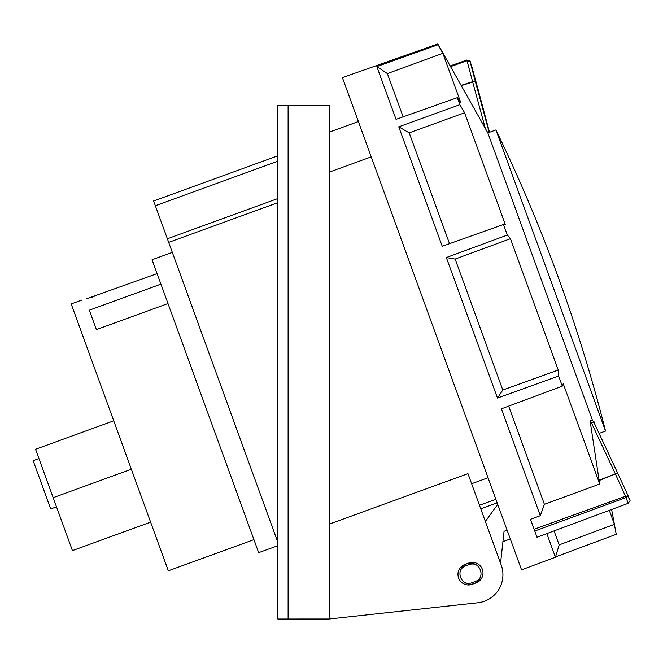 <?xml version="1.0" encoding="UTF-8"?>
<svg xmlns="http://www.w3.org/2000/svg" width="663" height="663" viewBox="0 0 663 663"><rect width="100%" height="100%" fill="white"/><g stroke="black" fill="none" stroke-linecap="round" stroke-linejoin="round"><path stroke-width="0.99" d="M592.598 420.682L487.844 132.89L442.751 52.783M446.34 257.542L455.141 259.067L502.803 390.026L497.49 398.065L446.34 257.542L507.328 235.067L503.474 224.484L442.238 246.271L398.753 126.807L459.865 104.671L457.313 97.66L396.043 119.34L376.833 66.565L438.052 44.736L437.771 43.973L442.785 52.775M438.052 44.736L442.859 53.33L460.901 102.898L457.313 97.66M459.865 104.671L464.614 112.76L505.247 224.401L503.474 224.484M507.328 235.067L510.452 238.688L558.246 370.02L558.627 376.004L562.307 386.123L563.219 383.67L599.742 484.015L599.087 480.186L615.363 473.921L599.145 480.526M590.41 422.919L591.321 422.588L590.368 420.499L590.41 422.919L599.087 480.186M590.368 420.499L590.377 420.45C593.286 420.79 594.545 421.602 594.156 422.878L594.156 422.878A2.569 1.475 -25.1 0 1 594.181 422.944L618.024 473.846M495.932 129.94L605.534 431.066A1576.324 1576.324 0 0 0 495.932 129.94L487.844 132.89M554.069 530.889L559.166 544.895L555.42 557.243L521.549 569.84L342.398 77.621L437.771 43.973M555.329 556.978L616.242 534.312L614.352 524.168M555.42 557.243L546.818 533.591M478.006 89.14A2.569 1.475 165.1 0 0 477.99 89.074L489.485 132.293L477.965 89.008A2.569 1.135 -15.4 0 1 477.982 89.049A2.569 2.569 0 0 1 477.99 89.074A2.569 1.475 165.1 0 0 477.965 89.008L471.55 65.629L470.133 61.734L475.586 82.452A2.569 1.235 164.8 0 0 472.702 82.013L461.274 85.66M618.057 473.912L594.156 422.878A2.569 1.475 -25.1 0 0 591.321 422.588L615.231 473.614A2.569 1.475 -25.1 0 1 618.057 473.912A2.569 2.569 0 0 1 618.065 473.929A2.569 1.135 155.4 0 0 615.363 473.921L626.029 497.548L625.574 496.28L628.184 495.974L629.61 499.902M480.377 570.072A10.525 10.525 0 0 1 474.086 583.564A10.525 10.525 0 0 1 460.586 577.274A10.525 10.525 0 0 1 466.885 563.782A10.525 10.525 0 0 1 480.377 570.072M461.116 85.37L472.603 81.698L466.827 60.035L450.194 65.952M489.178 132.401L475.586 82.452A2.569 1.566 -14.7 0 0 472.603 81.698L485.324 128.407M611.626 509.491L614.419 524.342L609.322 510.344M628.209 496.032C629.825 502.562 631.391 498.501 628.168 503.333L537.013 537.237L530.483 519.295L540.304 515.698L501.402 408.831L562.307 386.123M497.49 398.065L558.627 376.004M442.859 53.33L387.374 73.568L376.833 66.565M387.374 73.568L403.121 116.837M464.614 112.76L409.195 132.84L398.753 126.807M409.195 132.84L449.531 243.677M455.141 259.067L510.452 238.688M502.803 390.026L558.246 370.02M508.662 406.129L544.398 504.303L599.742 484.015M540.304 515.698L544.398 504.303M471.567 65.695L477.982 89.049M450.218 65.993L466.934 60.051L470.133 61.734L467.075 60.689L466.934 60.051M471.534 65.579L471.542 65.604C468.584 59.562 472.396 61.659 466.818 60.035M628.126 503.3L626.029 497.548L534.751 531.022M628.192 496.007L626.154 497.499M497.175 502.861L480.766 508.828L485.366 521.474L497.731 504.386M507.12 530.185L504.054 531.303L500.557 563.21L501.228 565.058A28.244 28.244 0 0 1 477.75 602.791L329.196 618.985L477.75 602.791A28.244 28.244 0 0 0 501.228 565.058L467.962 473.647L329.196 524.151M504.054 531.303C502.546 545.052 502.546 545.052 504.054 531.303M277.847 155.813L153.617 200.98L167.374 238.779L277.847 198.535M476.034 582.91A10.575 10.575 0 0 0 481.338 567.288A10.575 10.575 0 0 0 468.791 563.028L464.937 564.437A10.575 10.575 0 0 0 458.614 577.995A10.575 10.575 0 0 0 472.172 584.318L476.034 582.91M476.125 564.785A8.984 8.984 0 0 0 469.338 564.528L465.476 565.929A8.984 8.984 0 0 0 460.445 570.495M464.838 582.562A8.984 8.984 0 0 0 471.625 582.818L475.487 581.418A8.984 8.984 0 0 0 480.518 576.851M277.847 545.69L258.669 552.669L152.051 259.755L172.322 252.371M277.847 161.192L155.341 205.729M329.196 172.156L371.239 156.858M94.129 296.502L91.287 297.438M88.66 298.242L86.397 298.88M86.273 298.914L157.098 273.62M131.349 469.222L53.173 497.681L72.433 550.605L150.609 522.154M81.806 300.074L71.19 303.936L168.319 570.802L253.921 539.641M96.375 329.602L89.314 310.193L96.375 329.602L167.988 303.538M89.314 310.193L160.927 284.129M38.943 458.589L33.15 460.694L50.711 508.952L56.504 506.839M53.173 497.681L35.553 449.265L113.729 420.814M288.115 105.492L277.847 105.492L277.847 619.027L329.196 619.018L329.196 105.5L288.115 105.492L288.115 619.027M471.633 483.733L488.034 477.766M277.847 202.679L168.684 242.385L167.374 238.779M168.684 242.385L277.847 542.301M479.465 505.256L495.874 499.289M628.168 495.949L618.09 473.979A2.569 1.135 155.4 0 0 618.065 473.929L628.184 495.974M467.034 60.706L450.567 66.615M534.105 529.256L625.574 496.28M614.419 524.342L559.166 544.895M502.919 541.646L510.311 538.953M605.534 431.066L599.087 433.411M329.196 132.152L358.385 121.536"/></g></svg>

